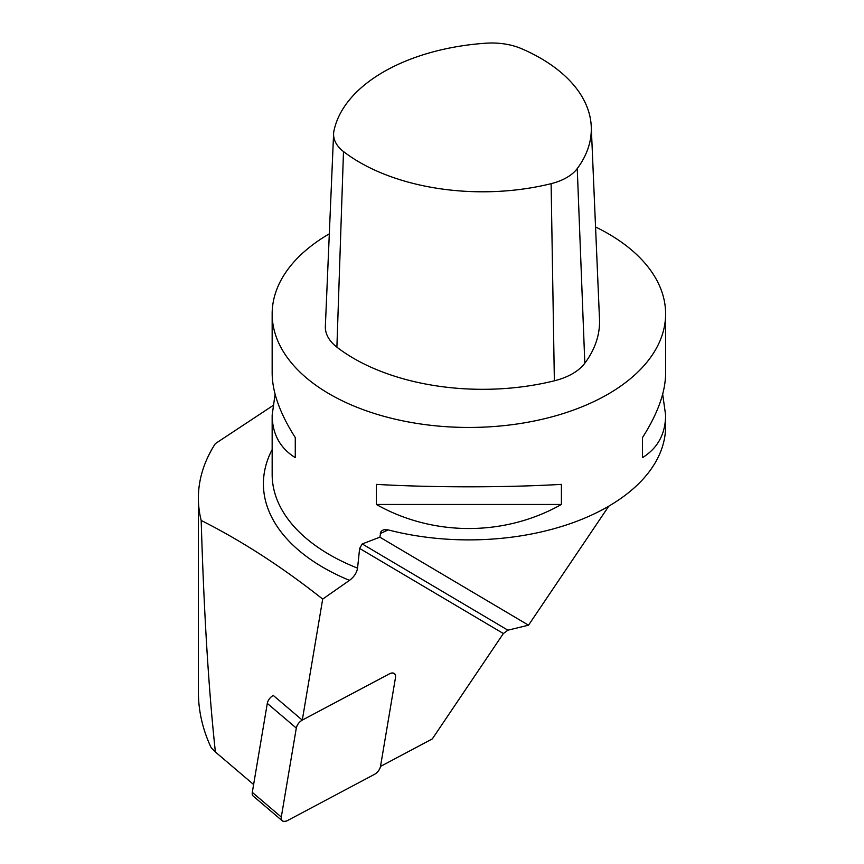 <?xml version="1.0" encoding="UTF-8"?>
<svg xmlns="http://www.w3.org/2000/svg" width="864" height="864" viewBox="0 0 864 864"><rect width="100%" height="100%" fill="white"/><g stroke="black" fill="none" stroke-linecap="round" stroke-linejoin="round"><path stroke-width="1.3" d="M267.3 703.404L296.298 728.082L281.297 817.052L252.299 792.374L267.3 703.404A7.808 4.547 130.4 0 1 273.283 695.444L302.281 720.122A7.808 4.547 -49.6 0 1 302.324 720.09L389.47 673.823A7.808 4.547 -49.6 0 1 394.535 673.661A7.808 4.547 -49.6 0 1 395.518 677.408L380.516 766.379A7.808 4.547 -49.6 0 1 380.506 766.433L432.292 738.925L503.356 633.528L507.902 630.18L528.52 625.19L608.753 506.185M302.281 720.122L322.693 599.098L349.488 580.36C354.035 576.979 356.724 572.908 357.556 568.145L359.629 548.435L503.356 633.528M322.693 599.098C282.496 567.238 241.996 541.026 201.182 520.441A270.497 156.168 0 0 1 198.385 498.031A270.497 156.168 0 0 1 215.32 443.642L272.797 405.68M253.616 784.534L215.395 751.993C208.699 690.433 203.958 613.246 201.182 520.441M198.385 498.031L198.385 692.086C198.428 710.996 202.662 729.464 211.064 747.49L215.395 751.993M595.555 226.962A196.733 113.584 180 0 1 607.997 233.561A196.733 113.584 180 0 1 665.615 313.87A196.733 113.584 180 0 1 560.542 414.374A196.733 113.584 180 0 1 357.556 407.516A196.733 113.584 180 0 1 272.16 313.87A196.733 113.584 180 0 1 329.314 233.831M507.902 630.18L362.221 543.942L359.629 548.435M362.221 543.942L379.868 537.181L528.52 625.19M665.615 313.87L665.615 373.248C665.464 392.213 657.752 413.651 642.503 437.562L642.503 457.639C657.752 448.114 665.464 433.944 665.615 415.12L665.615 426.308A196.733 113.584 0 0 1 388.174 529.891L384.07 529.708L382.19 530.464L380.905 531.76L379.868 537.181M275.098 394.178L272.16 415.12C272.311 433.944 280.022 448.114 295.272 457.639L295.272 437.562C280.022 413.651 272.311 392.213 272.16 373.248L272.16 313.87M665.615 415.12L662.677 394.178M561.406 504.457L561.406 484.38C504.684 487.62 433.091 487.62 376.358 484.38L376.358 504.457C433.091 536.544 504.684 536.544 561.406 504.457L376.358 504.457M343.494 151.556A49.788 28.75 180 0 1 333.601 133.628A49.788 28.75 180 0 1 333.936 130.95A173.729 100.3 180 0 1 485.914 43.2A49.788 28.75 180 0 1 521.618 48.719A173.729 100.3 180 0 1 591.257 126.576A173.729 100.3 180 0 1 577.249 168.588A49.788 28.75 180 0 1 551.113 183.676A173.729 100.3 180 0 1 343.494 151.556L336.895 347.166A58.039 33.502 180 0 1 325.361 326.268L333.601 133.628M591.257 126.576L599.497 319.216A181.969 105.062 180 0 1 584.82 363.215A58.039 33.502 180 0 1 554.364 380.808A181.969 105.062 180 0 1 336.895 347.166M642.503 457.639L642.503 437.562M295.272 437.562L295.272 457.639M252.299 792.374A7.808 4.547 130.4 0 0 253.271 796.122L282.269 820.8A7.808 4.547 -49.6 0 0 287.345 820.638L374.479 774.36A7.808 4.547 -49.6 0 0 380.516 766.379L395.518 677.408L380.516 766.379C379.706 769.759 377.698 772.416 374.479 774.36L287.345 820.638C283.154 822.312 281.135 821.124 281.297 817.052L296.298 728.082C297.097 724.702 299.106 722.045 302.324 720.09L389.47 673.823C393.66 672.149 395.669 673.337 395.518 677.408A7.808 4.547 -49.6 0 0 394.535 673.661A7.808 4.547 -49.6 0 0 389.47 673.823L302.324 720.09A7.808 4.547 -49.6 0 0 296.298 728.082M282.269 820.8A7.808 4.547 -49.6 0 1 281.297 817.052M272.16 449.561A205.481 118.627 0 0 0 349.488 580.36M272.16 415.12L272.16 474.498A196.733 113.584 0 0 0 357.556 568.145M380.3 533.542L388.228 529.902M577.249 168.588L584.82 363.215M551.113 183.676L554.364 380.808"/></g></svg>
